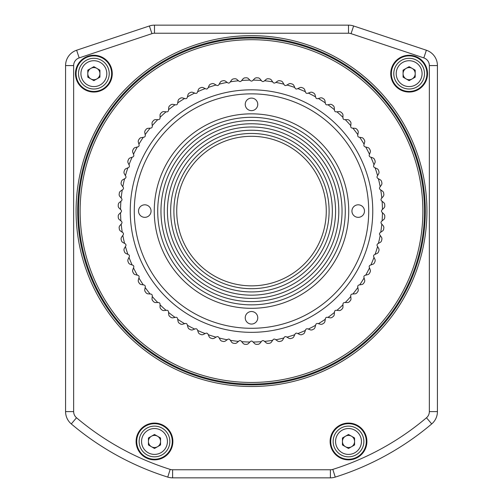 <?xml version="1.0" encoding="UTF-8"?>
<svg xmlns="http://www.w3.org/2000/svg" width="503" height="503" viewBox="0 0 503 503"><rect width="100%" height="100%" fill="white"/><g stroke="black" fill="none" stroke-linecap="round" stroke-linejoin="round"><path stroke-width="0.75" d="M76.079 211.078A175.421 175.421 0 0 1 339.211 59.159A175.421 175.421 0 0 1 339.211 363.003A175.421 175.421 0 0 1 76.079 211.078M112.257 73.652A18.391 18.391 0 0 0 84.667 57.726A18.391 18.391 0 0 0 84.667 89.578A18.391 18.391 0 0 0 112.257 73.652M427.525 73.652A18.391 18.391 0 0 0 399.942 57.726A18.391 18.391 0 0 0 399.942 89.578A18.391 18.391 0 0 0 427.525 73.652M366.901 441.471A18.391 18.391 0 0 0 339.311 425.544A18.391 18.391 0 0 0 339.311 457.397A18.391 18.391 0 0 0 366.901 441.471M172.881 441.471A18.391 18.391 0 0 0 145.298 425.544A18.391 18.391 0 0 0 145.298 457.397A18.391 18.391 0 0 0 172.881 441.471M426.487 417.767A8.086 8.086 0 0 0 429.348 411.599L429.348 65.572A8.086 8.086 0 0 0 423.822 57.902L351.063 33.651A8.086 8.086 0 0 0 348.51 33.236L154.49 33.236A8.086 8.086 0 0 0 151.937 33.651L79.178 57.902A8.086 8.086 0 0 0 73.652 65.572L73.652 411.599A8.086 8.086 0 0 0 76.513 417.767A270.809 270.809 0 0 0 170.177 469.393A8.086 8.086 0 0 0 172.604 469.764L330.396 469.764A8.086 8.086 0 0 0 332.823 469.393A270.809 270.809 0 0 0 426.487 417.767L431.712 423.935A16.165 16.165 0 0 0 437.428 411.599A16.165 16.165 0 0 1 431.712 423.935A278.895 278.895 0 0 1 335.25 477.102A16.165 16.165 0 0 1 332.772 477.674L332.194 477.749A16.165 16.165 0 0 1 330.396 477.85L172.604 477.85A16.165 16.165 0 0 1 167.751 477.102A278.895 278.895 0 0 1 71.288 423.935A16.165 16.165 0 0 1 65.572 411.599L65.572 65.572A16.165 16.165 0 0 1 76.626 50.231L149.378 25.98A16.165 16.165 0 0 1 154.49 25.15L348.51 25.15A16.165 16.165 0 0 1 353.622 25.98L426.374 50.231A16.165 16.165 0 0 1 437.428 65.572L437.428 411.599A16.165 16.165 0 0 1 431.712 423.935A278.895 278.895 0 0 1 335.25 477.102A16.165 16.165 0 0 1 330.396 477.85C333.583 477.649 333.583 477.649 330.396 477.85L332.099 477.762M172.604 469.764L172.604 477.85C169.417 477.649 169.417 477.649 172.604 477.85A16.165 16.165 0 0 1 167.751 477.102A278.895 278.895 0 0 1 71.288 423.935A16.165 16.165 0 0 1 65.572 411.599A16.165 16.165 0 0 0 71.288 423.935L76.513 417.767M366.291 441.471A17.787 17.787 0 0 0 339.613 426.072A17.787 17.787 0 0 0 339.613 456.875A17.787 17.787 0 0 0 366.291 441.471M426.921 73.652A17.787 17.787 0 0 0 400.243 58.254A17.787 17.787 0 0 0 400.243 89.056A17.787 17.787 0 0 0 426.921 73.652M172.278 441.471A17.787 17.787 0 0 0 145.6 426.072A17.787 17.787 0 0 0 145.6 456.875A17.787 17.787 0 0 0 172.278 441.471M111.647 73.652A17.787 17.787 0 0 0 84.969 58.254A17.787 17.787 0 0 0 84.969 89.056A17.787 17.787 0 0 0 111.647 73.652M77.695 211.078A173.805 173.805 0 0 0 422.275 243.402A173.805 173.805 0 0 0 267.728 38.033A173.805 173.805 0 0 0 77.695 211.078M123.235 327.164A56.588 56.588 0 0 0 123.568 328.729M129.17 88.754A172.994 172.994 0 0 1 373.83 88.754A172.994 172.994 0 0 1 373.83 333.407A172.994 172.994 0 0 1 129.17 333.407A172.994 172.994 0 0 1 129.17 88.754M130.315 89.899A171.378 171.378 0 0 0 207.142 376.621A171.378 171.378 0 0 0 417.037 166.726A171.378 171.378 0 0 0 130.315 89.899M409.134 66.654L415.201 70.156L415.201 77.154L409.134 80.656L403.073 77.154L403.073 70.156L409.134 66.654M424.494 73.652A15.36 15.36 0 0 1 401.457 86.956A15.36 15.36 0 0 1 401.457 60.354A15.36 15.36 0 0 1 424.494 73.652A15.36 15.36 0 0 1 401.457 86.956A15.36 15.36 0 0 1 401.457 60.354A15.36 15.36 0 0 1 424.494 73.652M412.171 78.902A6.061 6.061 0 0 0 412.171 68.402A6.061 6.061 0 0 0 403.073 73.652A6.061 6.061 0 0 0 412.171 78.902M348.51 434.473L354.571 437.975L354.571 444.973L348.51 448.475L342.442 444.973L342.442 437.975L348.51 434.473M363.864 441.471A15.36 15.36 0 0 1 340.827 454.775A15.36 15.36 0 0 1 340.827 428.172A15.36 15.36 0 0 1 363.864 441.471A15.36 15.36 0 0 1 340.827 454.775A15.36 15.36 0 0 1 340.827 428.172A15.36 15.36 0 0 1 363.864 441.471M351.54 446.721A6.061 6.061 0 0 0 351.54 436.22A6.061 6.061 0 0 0 342.442 441.471A6.061 6.061 0 0 0 351.54 446.721M154.49 434.473L160.558 437.975L160.558 444.973L154.49 448.475L148.429 444.973L148.429 437.975L154.49 434.473M169.851 441.471A15.36 15.36 0 0 1 146.813 454.775A15.36 15.36 0 0 1 146.813 428.172A15.36 15.36 0 0 1 169.851 441.471A15.36 15.36 0 0 1 146.813 454.775A15.36 15.36 0 0 1 146.813 428.172A15.36 15.36 0 0 1 169.851 441.471M157.527 446.721A6.061 6.061 0 0 0 157.527 436.22A6.061 6.061 0 0 0 148.429 441.471A6.061 6.061 0 0 0 157.527 446.721M93.866 66.654L99.927 70.156L99.927 77.154L93.866 80.656L87.799 77.154L87.799 70.156L93.866 66.654M109.22 73.652A15.36 15.36 0 0 1 86.183 86.956A15.36 15.36 0 0 1 86.183 60.354A15.36 15.36 0 0 1 109.22 73.652A15.36 15.36 0 0 1 86.183 86.956A15.36 15.36 0 0 1 86.183 60.354A15.36 15.36 0 0 1 109.22 73.652M96.897 78.902A6.061 6.061 0 0 0 96.897 68.402A6.061 6.061 0 0 0 87.799 73.652A6.061 6.061 0 0 0 96.897 78.902M425.305 211.078A173.805 173.805 0 0 0 164.6 60.561A173.805 173.805 0 0 0 164.6 361.6A173.805 173.805 0 0 0 425.305 211.078M374.006 164.783L375.125 162.375L375.163 161.086A133.383 133.383 0 0 0 374.295 158.992L373.358 158.105L370.862 157.194A130.962 130.962 0 0 1 374.006 164.783L373.723 165.38A1.616 1.616 0 0 0 374.509 167.524L377.514 168.926L378.369 169.895A133.383 133.383 0 0 1 379.048 172.051L378.904 173.334L377.571 175.635A130.962 130.962 0 0 0 375.1 167.801M380.18 186.758L381.708 184.582L381.966 183.318A133.383 133.383 0 0 0 381.475 181.105L380.708 180.068L378.401 178.741A130.962 130.962 0 0 1 380.18 186.758L379.803 187.298A1.616 1.616 0 0 0 380.205 189.549L382.915 191.448L383.594 192.548A133.383 133.383 0 0 1 383.89 194.793L383.519 196.032L381.808 198.069A130.962 130.962 0 0 0 380.74 189.927M382.45 209.474L384.33 207.594L384.801 206.393A133.383 133.383 0 0 0 384.701 204.13L384.129 202.979L382.091 201.269A130.962 130.962 0 0 1 382.45 209.474L381.984 209.94A1.616 1.616 0 0 0 381.984 212.222L384.33 214.567L384.801 215.768A133.383 133.383 0 0 1 384.701 218.032L384.129 219.182L382.091 220.892A130.962 130.962 0 0 0 382.45 212.687M380.74 232.235L382.915 230.714L383.594 229.613A133.383 133.383 0 0 0 383.89 227.369L383.519 226.13L381.808 224.093A130.962 130.962 0 0 1 380.74 232.235L380.205 232.612A1.616 1.616 0 0 0 379.803 234.863L381.708 237.579L381.966 238.843A133.383 133.383 0 0 1 381.475 241.056L380.708 242.094L378.401 243.421A130.962 130.962 0 0 0 380.18 235.404M375.1 254.361L377.514 253.235L378.369 252.267A133.383 133.383 0 0 0 379.048 250.11L378.904 248.828L377.571 246.527A130.962 130.962 0 0 1 375.1 254.361L374.509 254.637A1.616 1.616 0 0 0 373.723 256.781L375.125 259.787L375.163 261.076A133.383 133.383 0 0 1 374.295 263.17L373.358 264.056L370.862 264.968A130.962 130.962 0 0 0 374.006 257.379M365.712 275.166L368.278 274.475L369.284 273.67A133.383 133.383 0 0 0 370.334 271.664L370.409 270.375L369.504 267.879A130.962 130.962 0 0 1 365.712 275.166L365.077 275.336A1.616 1.616 0 0 0 363.933 277.316L364.788 280.517L364.6 281.793A133.383 133.383 0 0 1 363.386 283.698L362.311 284.415L359.689 284.874A130.962 130.962 0 0 0 364.103 277.945M352.848 294.022L355.495 293.79L356.627 293.174A133.383 133.383 0 0 0 358.004 291.382L358.306 290.124L357.847 287.509A130.962 130.962 0 0 1 352.848 294.022L352.194 294.079A1.616 1.616 0 0 0 350.723 295.833L351.012 299.134L350.604 300.354A133.383 133.383 0 0 1 349.076 302.026L347.894 302.542L345.234 302.542A130.962 130.962 0 0 0 350.78 296.487M336.903 310.364L339.55 310.59L340.776 310.181A133.383 133.383 0 0 0 342.442 308.653L342.958 307.471L342.958 304.812A130.962 130.962 0 0 1 336.903 310.364L336.249 310.301A1.616 1.616 0 0 0 334.501 311.772L334.212 315.073L333.596 316.211A133.383 133.383 0 0 1 331.798 317.588L330.546 317.89L327.925 317.424A130.962 130.962 0 0 0 334.445 312.426M318.368 323.68L320.933 324.372L322.209 324.177A133.383 133.383 0 0 0 324.121 322.964L324.831 321.889L325.296 319.273A130.962 130.962 0 0 1 318.368 323.68L317.733 323.511A1.616 1.616 0 0 0 315.752 324.655L314.897 327.855L314.092 328.868A133.383 133.383 0 0 1 312.086 329.911L310.797 329.993L308.301 329.081A130.962 130.962 0 0 0 315.582 325.29M297.795 333.583L300.209 334.709L301.498 334.74A133.383 133.383 0 0 0 303.586 333.873L304.478 332.936L305.384 330.44A130.962 130.962 0 0 1 297.795 333.583L297.204 333.307A1.616 1.616 0 0 0 295.054 334.086L293.651 337.092L292.689 337.947A133.383 133.383 0 0 1 290.527 338.626L289.25 338.481L286.943 337.155A130.962 130.962 0 0 0 294.777 334.684M275.82 339.764L278.002 341.286L279.266 341.543A133.383 133.383 0 0 0 281.473 341.053L282.51 340.286L283.843 337.985A130.962 130.962 0 0 1 275.82 339.764L275.286 339.387A1.616 1.616 0 0 0 273.035 339.783L271.13 342.499L270.029 343.172A133.383 133.383 0 0 1 267.785 343.467L266.552 343.103L264.515 341.392A130.962 130.962 0 0 0 272.657 340.317M253.11 342.027L254.99 343.907L256.184 344.385A133.383 133.383 0 0 0 258.448 344.285L259.605 343.706L261.315 341.669A130.962 130.962 0 0 1 253.11 342.027L252.644 341.568A1.616 1.616 0 0 0 250.356 341.568L248.01 343.907L246.816 344.385A133.383 133.383 0 0 1 244.552 344.285L243.395 343.706L241.685 341.669A130.962 130.962 0 0 0 249.89 342.027M230.343 340.317L231.87 342.499L232.971 343.172A133.383 133.383 0 0 0 235.215 343.467L236.448 343.103L238.485 341.392A130.962 130.962 0 0 1 230.343 340.317L229.965 339.783A1.616 1.616 0 0 0 227.714 339.387L224.998 341.286L223.734 341.543A133.383 133.383 0 0 1 221.527 341.053L220.49 340.286L219.157 337.985A130.962 130.962 0 0 0 227.18 339.764M208.223 334.684L209.349 337.092L210.311 337.947A133.383 133.383 0 0 0 212.473 338.626L213.75 338.481L216.057 337.155A130.962 130.962 0 0 1 208.223 334.684L207.946 334.086A1.616 1.616 0 0 0 205.796 333.307L202.791 334.709L201.502 334.74A133.383 133.383 0 0 1 199.414 333.873L198.522 332.936L197.616 330.44A130.962 130.962 0 0 0 205.205 333.583M187.418 325.29L188.103 327.855L188.908 328.868A133.383 133.383 0 0 0 190.914 329.911L192.203 329.993L194.699 329.081A130.962 130.962 0 0 1 187.418 325.29L187.248 324.655A1.616 1.616 0 0 0 185.267 323.511L182.067 324.372L180.791 324.177A133.383 133.383 0 0 1 178.879 322.964L178.169 321.889L177.704 319.273A130.962 130.962 0 0 0 184.632 323.68M168.555 312.426L168.788 315.073L169.404 316.211A133.383 133.383 0 0 0 171.202 317.588L172.454 317.89L175.075 317.424A130.962 130.962 0 0 1 168.555 312.426L168.499 311.772A1.616 1.616 0 0 0 166.751 310.301L163.45 310.59L162.224 310.181A133.383 133.383 0 0 1 160.558 308.653L160.042 307.471L160.042 304.812A130.962 130.962 0 0 0 166.097 310.364M152.22 296.487L151.988 299.134L152.396 300.354A133.383 133.383 0 0 0 153.924 302.026L155.106 302.542L157.766 302.542A130.962 130.962 0 0 1 152.22 296.487L152.277 295.833A1.616 1.616 0 0 0 150.806 294.079L147.505 293.79L146.373 293.174A133.383 133.383 0 0 1 144.996 291.382L144.694 290.124L145.153 287.509A130.962 130.962 0 0 0 150.152 294.022M138.897 277.945L138.212 280.517L138.4 281.793A133.383 133.383 0 0 0 139.614 283.698L140.689 284.415L143.311 284.874A130.962 130.962 0 0 1 138.897 277.945L139.067 277.316A1.616 1.616 0 0 0 137.923 275.336L134.722 274.475L133.716 273.67A133.383 133.383 0 0 1 132.666 271.664L132.591 270.375L133.496 267.879A130.962 130.962 0 0 0 137.288 275.166M128.994 257.379L127.875 259.787L127.837 261.076A133.383 133.383 0 0 0 128.705 263.17L129.642 264.056L132.138 264.968A130.962 130.962 0 0 1 128.994 257.379L129.277 256.781A1.616 1.616 0 0 0 128.491 254.637L125.486 253.235L124.631 252.267A133.383 133.383 0 0 1 123.952 250.11L124.096 248.828L125.429 246.527A130.962 130.962 0 0 0 127.9 254.361M122.82 235.404L121.292 237.579L121.034 238.843A133.383 133.383 0 0 0 121.525 241.056L122.292 242.094L124.599 243.421A130.962 130.962 0 0 1 122.82 235.404L123.197 234.863A1.616 1.616 0 0 0 122.795 232.612L120.085 230.714L119.406 229.613A133.383 133.383 0 0 1 119.11 227.369L119.481 226.13L121.192 224.093A130.962 130.962 0 0 0 122.26 232.235M120.55 212.687L118.67 214.567L118.199 215.768A133.383 133.383 0 0 0 118.299 218.032L118.871 219.182L120.909 220.892A130.962 130.962 0 0 1 120.55 212.687L121.016 212.222A1.616 1.616 0 0 0 121.016 209.94L118.67 207.594L118.199 206.393A133.383 133.383 0 0 1 118.299 204.13L118.871 202.979L120.909 201.269A130.962 130.962 0 0 0 120.55 209.474M122.26 189.927L120.085 191.448L119.406 192.548A133.383 133.383 0 0 0 119.11 194.793L119.481 196.032L121.192 198.069A130.962 130.962 0 0 1 122.26 189.927L122.795 189.549A1.616 1.616 0 0 0 123.197 187.298L121.292 184.582L121.034 183.318A133.383 133.383 0 0 1 121.525 181.105L122.292 180.068L124.599 178.741A130.962 130.962 0 0 0 122.82 186.758M127.9 167.801L125.486 168.926L124.631 169.895A133.383 133.383 0 0 0 123.952 172.051L124.096 173.334L125.429 175.635A130.962 130.962 0 0 1 127.9 167.801L128.491 167.524A1.616 1.616 0 0 0 129.277 165.38L127.875 162.375L127.837 161.086A133.383 133.383 0 0 1 128.705 158.992L129.642 158.105L132.138 157.194A130.962 130.962 0 0 0 128.994 164.783M137.288 146.995L134.722 147.687L133.716 148.486A133.383 133.383 0 0 0 132.666 150.498L132.591 151.787L133.496 154.283A130.962 130.962 0 0 1 137.288 146.995L137.923 146.826A1.616 1.616 0 0 0 139.067 144.845L138.212 141.645L138.4 140.368A133.383 133.383 0 0 1 139.614 138.463L140.689 137.747L143.311 137.288A130.962 130.962 0 0 0 138.897 144.216M150.152 128.139L147.505 128.372L146.373 128.988A133.383 133.383 0 0 0 144.996 130.78L144.694 132.037L145.153 134.653A130.962 130.962 0 0 1 150.152 128.139L150.806 128.083A1.616 1.616 0 0 0 152.277 126.328L151.988 123.028L152.396 121.808A133.383 133.383 0 0 1 153.924 120.135L155.106 119.62L157.766 119.62A130.962 130.962 0 0 0 152.22 125.675M166.097 111.798L163.45 111.565L162.224 111.98A133.383 133.383 0 0 0 160.558 113.508L160.042 114.69L160.042 117.35A130.962 130.962 0 0 1 166.097 111.798L166.751 111.855A1.616 1.616 0 0 0 168.499 110.39L168.788 107.082L169.404 105.951A133.383 133.383 0 0 1 171.202 104.574L172.454 104.272L175.075 104.737A130.962 130.962 0 0 0 168.555 109.736M184.632 98.481L182.067 97.789L180.791 97.978A133.383 133.383 0 0 0 178.879 99.198L178.169 100.273L177.704 102.889A130.962 130.962 0 0 1 184.632 98.481L185.267 98.645A1.616 1.616 0 0 0 187.248 97.507L188.103 94.3L188.908 93.294A133.383 133.383 0 0 1 190.914 92.25L192.203 92.168L194.699 93.08A130.962 130.962 0 0 0 187.418 96.872M205.205 88.578L202.791 87.453L201.502 87.421A133.383 133.383 0 0 0 199.414 88.289L198.522 89.22L197.616 91.722A130.962 130.962 0 0 1 205.205 88.578L205.796 88.855A1.616 1.616 0 0 0 207.946 88.075L209.349 85.07L210.311 84.215A133.383 133.383 0 0 1 212.473 83.536L213.75 83.68L216.057 85.007A130.962 130.962 0 0 0 208.223 87.478M227.18 82.398L224.998 80.876L223.734 80.618A133.383 133.383 0 0 0 221.527 81.109L220.49 81.876L219.157 84.177A130.962 130.962 0 0 1 227.18 82.398L227.714 82.775A1.616 1.616 0 0 0 229.965 82.379L231.87 79.663L232.971 78.99A133.383 133.383 0 0 1 235.215 78.694L236.448 79.059L238.485 80.769A130.962 130.962 0 0 0 230.343 81.838M249.89 80.128L248.01 78.248L246.816 77.776A133.383 133.383 0 0 0 244.552 77.877L243.395 78.449L241.685 80.486A130.962 130.962 0 0 1 249.89 80.128L250.356 80.593A1.616 1.616 0 0 0 252.644 80.593L254.99 78.248L256.184 77.776A133.383 133.383 0 0 1 258.448 77.877L259.605 78.449L261.315 80.486A130.962 130.962 0 0 0 253.11 80.128M272.657 81.838L271.13 79.663L270.029 78.99A133.383 133.383 0 0 0 267.785 78.694L266.552 79.059L264.515 80.769A130.962 130.962 0 0 1 272.657 81.838L273.035 82.379A1.616 1.616 0 0 0 275.286 82.775L278.002 80.876L279.266 80.618A133.383 133.383 0 0 1 281.473 81.109L282.51 81.876L283.843 84.177A130.962 130.962 0 0 0 275.82 82.398M294.777 87.478L293.651 85.07L292.689 84.215A133.383 133.383 0 0 0 290.527 83.536L289.25 83.68L286.943 85.007A130.962 130.962 0 0 1 294.777 87.478L295.054 88.075A1.616 1.616 0 0 0 297.204 88.855L300.209 87.453L301.498 87.421A133.383 133.383 0 0 1 303.586 88.289L304.478 89.22L305.384 91.722A130.962 130.962 0 0 0 297.795 88.578M315.582 96.872L314.897 94.3L314.092 93.294A133.383 133.383 0 0 0 312.086 92.25L310.797 92.168L308.301 93.08A130.962 130.962 0 0 1 315.582 96.872L315.752 97.507A1.616 1.616 0 0 0 317.733 98.645L320.933 97.789L322.209 97.978A133.383 133.383 0 0 1 324.121 99.198L324.831 100.273L325.296 102.889A130.962 130.962 0 0 0 318.368 98.481M334.445 109.736L334.212 107.082L333.596 105.951A133.383 133.383 0 0 0 331.798 104.574L330.546 104.272L327.925 104.737A130.962 130.962 0 0 1 334.445 109.736L334.501 110.39A1.616 1.616 0 0 0 336.249 111.855L339.55 111.565L340.776 111.98A133.383 133.383 0 0 1 342.442 113.508L342.958 114.69L342.958 117.35A130.962 130.962 0 0 0 336.903 111.798M350.78 125.675L351.012 123.028L350.604 121.808A133.383 133.383 0 0 0 349.076 120.135L347.894 119.62L345.234 119.62A130.962 130.962 0 0 1 350.78 125.675L350.723 126.328A1.616 1.616 0 0 0 352.194 128.083L355.495 128.372L356.627 128.988A133.383 133.383 0 0 1 358.004 130.78L358.306 132.037L357.847 134.653A130.962 130.962 0 0 0 352.848 128.139M364.103 144.216L364.788 141.645L364.6 140.368A133.383 133.383 0 0 0 363.386 138.463L362.311 137.747L359.689 137.288A130.962 130.962 0 0 1 364.103 144.216L363.933 144.845A1.616 1.616 0 0 0 365.077 146.826L368.278 147.687L369.284 148.486A133.383 133.383 0 0 1 370.334 150.498L370.409 151.787L369.277 154.899A1.616 1.616 0 0 0 370.246 156.974L370.862 157.194M372.761 211.078A121.261 121.261 0 0 0 190.87 106.07A121.261 121.261 0 0 0 190.87 316.091A121.261 121.261 0 0 0 372.761 211.078M369.504 154.283A130.962 130.962 0 0 0 365.712 146.995M357.847 134.653L357.734 135.301A1.616 1.616 0 0 0 359.041 137.174L359.689 137.288M342.958 117.35L342.958 118.004A1.616 1.616 0 0 0 344.574 119.62L345.234 119.62M325.296 102.889L325.41 103.536A1.616 1.616 0 0 0 327.283 104.85L327.925 104.737M305.384 91.722L305.61 92.338A1.616 1.616 0 0 0 307.679 93.3L308.301 93.08M283.843 84.177L284.17 84.743A1.616 1.616 0 0 0 286.377 85.334L286.943 85.007M261.315 80.486L261.736 80.989A1.616 1.616 0 0 0 264.012 81.19L264.515 80.769M238.485 80.769L238.988 81.19A1.616 1.616 0 0 0 241.264 80.989L241.685 80.486M216.057 85.007L216.623 85.334A1.616 1.616 0 0 0 218.83 84.743L219.157 84.177M194.699 93.08L195.321 93.3A1.616 1.616 0 0 0 197.39 92.338L197.616 91.722M175.075 104.737L175.717 104.85A1.616 1.616 0 0 0 177.59 103.536L177.704 102.889M157.766 119.62L158.426 119.62A1.616 1.616 0 0 0 160.042 118.004L160.042 117.35M143.311 137.288L143.959 137.174A1.616 1.616 0 0 0 145.266 135.301L145.153 134.653M132.138 157.194L132.754 156.974A1.616 1.616 0 0 0 133.723 154.899L133.496 154.283M124.599 178.741L125.165 178.414A1.616 1.616 0 0 0 125.756 176.201L125.429 175.635M120.909 201.269L121.412 200.848A1.616 1.616 0 0 0 121.613 198.572L121.192 198.069M121.192 224.093L121.613 223.59A1.616 1.616 0 0 0 121.412 221.314L120.909 220.892M125.429 246.527L125.756 245.954A1.616 1.616 0 0 0 125.165 243.748L124.599 243.421M133.496 267.879L133.723 267.263A1.616 1.616 0 0 0 132.754 265.188L132.138 264.968M145.153 287.509L145.266 286.861A1.616 1.616 0 0 0 143.959 284.987L143.311 284.874M160.042 304.812L160.042 304.158A1.616 1.616 0 0 0 158.426 302.542L157.766 302.542M177.704 319.273L177.59 318.625A1.616 1.616 0 0 0 175.717 317.311L175.075 317.424M197.616 330.44L197.39 329.823A1.616 1.616 0 0 0 195.321 328.855L194.699 329.081M219.157 337.985L218.83 337.419A1.616 1.616 0 0 0 216.623 336.821L216.057 337.155M241.685 341.669L241.264 341.172A1.616 1.616 0 0 0 238.988 340.971L238.485 341.392M264.515 341.392L264.012 340.971A1.616 1.616 0 0 0 261.736 341.172L261.315 341.669M286.943 337.155L286.377 336.821A1.616 1.616 0 0 0 284.17 337.419L283.843 337.985M308.301 329.081L307.679 328.855A1.616 1.616 0 0 0 305.61 329.823L305.384 330.44M327.925 317.424L327.283 317.311A1.616 1.616 0 0 0 325.41 318.625L325.296 319.273M345.234 302.542L344.574 302.542A1.616 1.616 0 0 0 342.958 304.158L342.958 304.812M359.689 284.874L359.041 284.987A1.616 1.616 0 0 0 357.734 286.861L357.847 287.509M370.862 264.968L370.246 265.188A1.616 1.616 0 0 0 369.277 267.263L369.504 267.879M378.401 243.421L377.835 243.748A1.616 1.616 0 0 0 377.244 245.954L377.571 246.527M382.091 220.892L381.588 221.314A1.616 1.616 0 0 0 381.387 223.59L381.808 224.093M381.808 198.069L381.387 198.572A1.616 1.616 0 0 0 381.588 200.848L382.091 201.269M377.571 175.635L377.244 176.201A1.616 1.616 0 0 0 377.835 178.414L378.401 178.741M257.762 104.373A6.262 6.262 0 0 0 248.369 98.946A6.262 6.262 0 0 0 248.369 109.799A6.262 6.262 0 0 0 257.762 104.373M364.474 211.078A6.262 6.262 0 0 0 355.074 205.652A6.262 6.262 0 0 0 355.074 216.504A6.262 6.262 0 0 0 364.474 211.078M257.762 317.789A6.262 6.262 0 0 0 248.369 312.363A6.262 6.262 0 0 0 248.369 323.215A6.262 6.262 0 0 0 257.762 317.789M151.057 211.078A6.262 6.262 0 0 0 141.657 205.652A6.262 6.262 0 0 0 141.657 216.504A6.262 6.262 0 0 0 151.057 211.078M134.282 211.078A117.218 117.218 0 0 0 310.106 312.596A117.218 117.218 0 0 0 310.106 109.566A117.218 117.218 0 0 0 134.282 211.078M348.736 211.078A97.236 97.236 0 0 0 202.879 126.869A97.236 97.236 0 0 0 202.879 295.292A97.236 97.236 0 0 0 348.736 211.078M345.272 211.078A93.772 93.772 0 0 0 204.614 129.868A93.772 93.772 0 0 0 204.614 292.293A93.772 93.772 0 0 0 345.272 211.078M342.04 211.078A90.54 90.54 0 0 0 206.23 132.673A90.54 90.54 0 0 0 206.23 289.489A90.54 90.54 0 0 0 342.04 211.078M338.808 211.078A87.308 87.308 0 0 0 207.846 135.47A87.308 87.308 0 0 0 207.846 286.691A87.308 87.308 0 0 0 338.808 211.078M335.57 211.078A84.07 84.07 0 0 0 209.462 138.268A84.07 84.07 0 0 0 209.462 283.887A84.07 84.07 0 0 0 335.57 211.078M332.338 211.078A80.838 80.838 0 0 0 211.078 141.073A80.838 80.838 0 0 0 211.078 281.089A80.838 80.838 0 0 0 332.338 211.078M329.107 211.078A77.607 77.607 0 0 0 212.7 143.871A77.607 77.607 0 0 0 212.7 278.291A77.607 77.607 0 0 0 329.107 211.078M326.277 211.078A74.777 74.777 0 0 0 214.115 146.323A74.777 74.777 0 0 0 214.115 275.839A74.777 74.777 0 0 0 326.277 211.078M332.823 469.393L335.25 477.102A16.165 16.165 0 0 1 330.396 477.85L330.396 469.764M73.652 65.572L65.572 65.572A16.165 16.165 0 0 1 76.626 50.231L79.178 57.902M151.937 33.651L149.378 25.98A16.165 16.165 0 0 1 154.49 25.15L154.49 33.236M348.51 33.236L348.51 25.15A16.165 16.165 0 0 1 353.622 25.98L351.063 33.651M423.822 57.902L426.374 50.231A16.165 16.165 0 0 1 437.428 65.572L429.348 65.572M437.428 411.599L429.348 411.599M73.652 411.599L65.572 411.599M170.177 469.393L167.751 477.102M422.074 73.652A12.933 12.933 0 0 0 402.67 62.454A12.933 12.933 0 0 0 402.67 84.856A12.933 12.933 0 0 0 422.074 73.652M361.443 441.471A12.933 12.933 0 0 0 342.04 430.272A12.933 12.933 0 0 0 342.04 452.675A12.933 12.933 0 0 0 361.443 441.471M167.43 441.471A12.933 12.933 0 0 0 148.027 430.272A12.933 12.933 0 0 0 148.027 452.675A12.933 12.933 0 0 0 167.43 441.471M106.799 73.652A12.933 12.933 0 0 0 87.396 62.454A12.933 12.933 0 0 0 87.396 84.856A12.933 12.933 0 0 0 106.799 73.652"/></g></svg>

